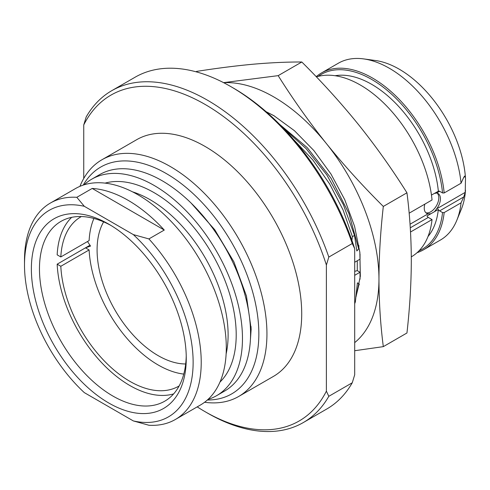 <?xml version="1.0" encoding="UTF-8"?>
<svg xmlns="http://www.w3.org/2000/svg" width="490" height="490" viewBox="0 0 490 490"><rect width="100%" height="100%" fill="white"/><g stroke="black" fill="none" stroke-linecap="round" stroke-linejoin="round"><path stroke-width="0.73" d="M83.257 185.085A130.965 75.613 -120 0 1 187.352 188.528A130.965 75.613 -120 0 1 258.849 333.923A130.965 75.613 60 0 1 207.35 400.012M191.014 202.97L214.761 229.749L233.877 261.813L246.439 296.015L251.162 328.968L250.292 341.567M238.63 396.496L273.408 376.418A136.686 78.915 60 0 0 301.718 313.845A136.686 78.915 -120 0 0 242.054 176.29A136.686 78.915 -120 0 0 136.722 139.668L101.945 159.752A136.686 78.915 -120 0 1 207.276 196.368A136.686 78.915 -120 0 1 266.94 333.923A136.686 78.915 60 0 1 238.63 396.496A136.686 78.915 60 0 1 204.587 402.266M101.945 159.752A136.686 78.915 -120 0 0 79.925 186.347M83.747 178.464L83.747 124.932A188.16 108.633 -120 0 1 205.065 104.413A188.16 108.633 -120 0 1 326.383 265.023L326.383 391.155A188.16 108.633 60 0 1 205.065 411.674A188.16 108.633 60 0 1 197.213 406.872M326.383 265.023L328.815 257.072A191.59 110.618 -120 0 0 111.696 90.724A191.59 110.618 -120 0 0 86.173 116.988L83.747 124.932M326.383 391.155L328.815 396.306L352.267 382.764L354.693 374.813L354.693 248.675L352.267 243.53L328.815 257.072M328.815 396.306A191.59 110.618 60 0 1 303.286 422.564A191.59 110.618 60 0 1 207.49 413.076L205.065 411.674M352.267 382.764A191.59 110.618 60 0 1 326.744 409.021L303.286 422.564M354.693 248.675A188.16 108.633 -120 0 0 233.375 88.071L230.949 86.669A191.59 110.618 -120 0 0 135.154 77.181L111.696 90.724M352.267 243.53A191.59 110.618 -120 0 0 230.949 86.669M360.034 279.251L360.034 272.238L354.693 275.325M359.231 284.684L359.139 283.851L357.4 282.865L355.366 301.858L354.693 302.25M351.912 240.363L352.402 236.639L343.086 210.002L329.678 184.001L312.889 160.065L293.62 139.503M282.822 127.621L306.17 148.666L326.842 174.973L343.349 204.618L354.515 235.421L352.402 236.639M354.515 235.421L356.843 250.978L358.68 248.853L358.931 245.674M354.693 262.248L360.034 259.161L360.034 253.973M418.956 250.892A100.94 58.279 -120 0 0 442.55 212.574L439.616 210.884A2.285 1.323 60 0 1 438.348 209.432L430.839 213.769L428.076 213.811A11.435 6.603 120 0 1 426.619 213.315A11.435 6.603 120 0 1 424.879 204.103M430.839 213.769L427.023 215.974A2.285 1.323 60 0 0 428.297 217.419L432.039 219.581A102.085 58.941 60 0 1 411.398 256.797L411.3 256.858M431.457 195.063L438.348 191.247A94.938 54.813 60 0 0 335.142 75.73M425.871 212.752A11.435 6.603 120 0 0 430.722 211.815A11.435 6.603 120 0 0 437.956 202.474A11.435 6.603 120 0 0 437.19 193.14M316.399 76.893A102.085 58.941 60 0 1 388.405 107.782A102.085 58.941 60 0 1 432.039 199.969L409.15 213.187M432.039 219.581L410.528 232.003M438.348 209.432A94.938 54.813 60 0 1 427.99 236.56M434.532 211.637L436.602 208.887A11.435 6.603 120 0 0 438.06 193.507A11.435 6.603 120 0 0 436.602 193.011L434.532 193.452M436.602 208.887L465.237 192.356L465.5 178.28L465.237 176.48L463.748 177.337L464.673 176.032L465.237 176.48M465.5 178.28A94.08 54.317 60 0 0 375.444 60.509L363.617 58.898A102.085 58.941 -120 0 1 461.053 183.217L444.173 192.962L442.55 192.962L439.616 191.272A2.285 1.323 -120 0 0 438.477 191.155A2.285 1.323 -120 0 0 438.348 191.247M442.55 192.962A100.94 58.279 -120 0 0 392.931 95.44A100.94 58.279 -120 0 0 318.206 76.385M465.237 192.356L463.748 196.949L461.053 202.829L444.173 212.574A102.085 58.941 60 0 1 423.532 249.796A102.085 58.941 60 0 1 417.1 252.668M363.617 58.898A102.085 58.941 -120 0 0 338.327 63.228L321.446 72.973A102.085 58.941 60 0 1 396.134 96.285A102.085 58.941 60 0 1 444.173 192.962M423.532 249.796L440.412 240.045A102.085 58.941 -120 0 0 456.809 220.31A102.085 58.941 -120 0 0 461.053 202.829M461.053 183.217L463.748 177.337M465.5 190.249A94.08 54.317 60 0 1 461.323 209.261L456.809 220.31M442.55 212.574L444.173 212.574M316.209 76.691A102.085 58.941 60 0 1 321.446 72.973M354.693 350.724L383.315 346.638L406.951 332.992C409.787 307.8 411.245 283.594 411.312 260.38C411.233 237.111 409.781 214.583 406.951 192.797C392.123 169.185 376.051 146.547 358.735 124.883C341.175 103.176 322.2 82.216 301.809 61.997C286.981 61.936 270.909 62.665 253.593 64.178C236.033 65.783 217.058 68.19 196.662 71.393L195.982 71.785M406.951 192.797L383.315 206.443C362.814 186.102 343.833 165.142 326.383 143.558C308.982 121.765 292.91 99.127 278.173 75.644L223.575 82.645M301.809 61.997L278.173 75.644M383.315 346.638C380.479 324.723 379.027 302.195 378.96 279.055C379.033 255.7 380.485 231.501 383.315 206.443M354.693 342.626A148.697 85.848 -120 0 0 378.96 279.055A148.697 85.848 -120 0 0 326.383 143.558A148.697 85.848 -120 0 0 223.661 82.688M266.107 111.689L273.812 115.622L294.472 130.72L313.863 150.54L330.934 173.975L344.752 199.712L354.57 226.313L359.856 252.313L360.34 276.268L356.016 296.86M355.366 301.858L354.693 303.708M266.284 111.843L274.461 116.008M357.271 260.76L357.271 270.639L360.034 272.238M359.139 283.851L356.095 296.236M357.271 270.639L354.693 271.338M251.094 326.671L250.519 336.973M216.592 395.681A124.962 72.146 60 0 0 242.47 338.48A124.962 72.146 -120 0 0 187.927 212.721A124.962 72.146 -120 0 0 91.63 179.242L99.715 174.575A124.962 72.146 -120 0 1 196.012 208.054A124.962 72.146 -120 0 1 250.561 333.806A124.962 72.146 60 0 1 224.677 391.014L216.592 395.681A124.962 72.146 60 0 1 207.981 399.442M91.63 179.242A124.962 72.146 -120 0 0 84.066 184.822M50.378 203.056L75.454 188.583A124.962 72.146 -120 0 1 171.751 222.062A124.962 72.146 -120 0 1 226.294 347.82A124.962 72.146 60 0 1 200.416 405.022L175.34 419.501A124.962 72.146 60 0 1 148.899 425.247L133.323 420.922L84.311 392.625A119.242 68.845 -120 0 1 24.5 264.931L24.5 260.264A124.962 72.146 -120 0 1 50.378 203.056A124.962 72.146 -120 0 1 76.82 197.311L84.311 206.302A119.242 68.845 -120 0 0 24.5 264.931M164.266 230.055A124.962 72.146 -120 0 0 92.187 188.442L164.266 230.055L148.899 238.924A124.962 72.146 -120 0 1 201.225 362.294A124.962 72.146 60 0 1 175.34 419.501M133.323 420.922A119.242 68.845 -120 0 0 193.133 362.294A119.242 68.845 -120 0 0 133.323 234.6L84.311 206.302M186.261 358.325A109.521 63.235 60 0 1 108.817 403.037A109.521 63.235 60 0 1 31.372 268.9A109.521 63.235 -120 0 1 108.817 224.187A109.521 63.235 -120 0 1 186.261 358.325M92.187 188.442L76.82 197.311M148.899 238.924L133.323 234.6M186.231 355.942A103.8 59.933 60 0 1 164.763 401.175A103.8 59.933 60 0 1 84.77 373.362A103.8 59.933 60 0 1 39.463 268.9A103.8 59.933 -120 0 1 60.962 221.382A103.8 59.933 -120 0 1 110.869 225.406M103.647 221.872A86.356 49.858 60 0 0 97.087 249.876A86.356 49.858 -120 0 0 185.679 363.96M89.97 245.239L57.165 264.177A102.943 59.437 -120 0 0 99.176 359.991A102.943 59.437 -120 0 0 173.625 393.899M71.693 217.339A102.943 59.437 -120 0 0 57.165 254.843L60.815 256.944A97.798 56.46 60 0 1 80.948 216.776A97.798 56.46 60 0 1 81.371 216.537M93.921 218.46A97.798 56.46 -120 0 0 89.119 240.602L60.815 256.944M179.162 385.924A97.798 56.46 60 0 1 178.746 386.169A97.798 56.46 60 0 1 105.264 361.914A97.798 56.46 60 0 1 60.815 266.284L89.119 249.943A97.798 56.46 -120 0 0 183.775 374.091M57.165 264.177L60.815 266.284M89.119 249.943L85.474 247.836L90.54 246.09L87.502 241.533M410.038 224.224L428.076 213.811M410.277 227.819L428.297 217.419M439.616 191.272L436.602 193.011M439.616 210.884L463.748 196.949M279.71 124.442L307.206 147.606L331.087 178.342L348.862 213.34L358.68 248.853M219.967 382.077A116.099 67.032 -120 0 0 236.204 334.86A116.099 67.032 -120 0 0 190.959 224.034A116.099 67.032 -120 0 0 105.105 183.119M226.135 353.896A110.379 63.725 -120 0 0 228.113 334.86A110.379 63.725 -120 0 0 132.594 191.872"/></g></svg>
